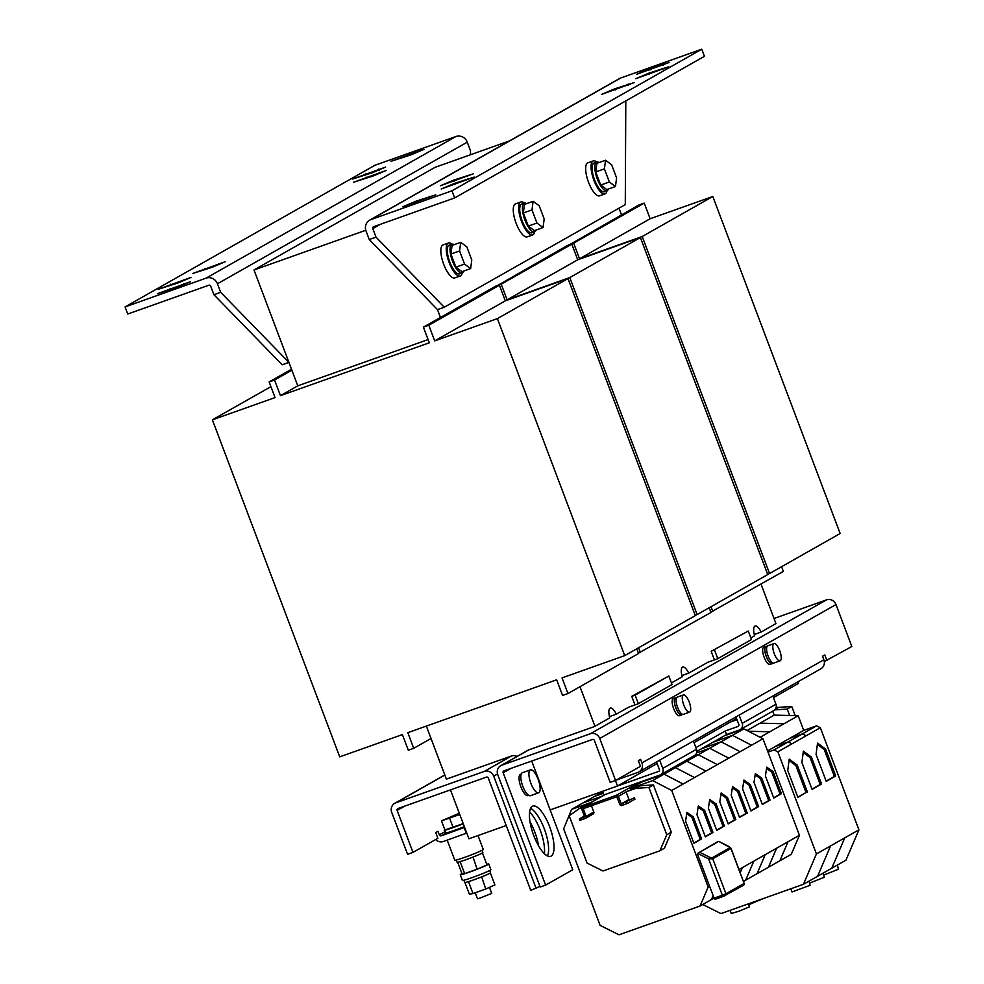 <?xml version="1.0" encoding="UTF-8"?>
<svg xmlns="http://www.w3.org/2000/svg" width="984" height="984" viewBox="0 0 984 984"><rect width="100%" height="100%" fill="white"/><g stroke="black" fill="none" stroke-linecap="round" stroke-linejoin="round"><path stroke-width="1.48" d="M526.612 203.602A15.227 5.129 70.4 0 0 524.349 203.147L521.643 204.106A15.227 5.129 70.4 0 0 522.209 221.019A15.227 5.129 70.4 0 0 531.84 232.802L534.533 231.843A15.227 5.129 70.4 0 0 536.009 230.059M524.349 203.147A15.227 5.129 70.4 0 0 524.915 220.059A15.227 5.129 70.4 0 0 534.533 231.843M473.341 173.824L440.414 185.755L453.55 180.183L473.341 173.824M474.165 177.083L441.226 189.002L454.362 183.442L474.165 177.083M435.789 194.832L402.862 206.751L415.998 201.191L435.789 194.832M634.459 82.496L601.532 94.415L614.668 88.855L634.459 82.496M668.763 66.764L635.836 78.695L648.973 73.124L668.763 66.764M669.317 62.447L636.377 74.378L649.514 68.806L669.317 62.447M809.106 881.086L810.078 885.317L792.046 891.934L790.853 888.773M748.726 903.73L749.304 906.904L739.119 911.135L731.26 913.521L730.066 910.36M530.573 808.381A26.642 8.979 -109.6 0 1 544.779 830.127A26.642 8.979 -109.6 0 1 547.473 855.969M551.126 856.092A26.642 8.979 70.4 0 0 549.921 827.458A26.642 8.979 70.4 0 0 532.799 806.105A26.642 8.979 70.4 0 0 532.319 806.326A26.642 8.979 70.4 0 0 533.525 834.961A26.642 8.979 70.4 0 0 550.634 856.314A26.642 8.979 70.4 0 0 551.126 856.092M353.502 182.274L386.441 170.355L373.305 175.915L353.502 182.274M352.69 179.026L385.617 167.095L372.481 172.667L352.69 179.026M391.066 161.278L423.993 149.359L410.857 154.918L391.066 161.278M192.397 273.613L225.324 261.683L212.187 267.254L192.397 273.613M158.092 289.345L191.019 277.414L177.883 282.986L158.092 289.345M157.538 293.65L190.465 281.731L177.329 287.291L157.538 293.65M478.003 835.551L483.267 849.463A15.227 0.849 159.3 0 1 482.529 850.053A15.227 0.849 159.3 0 1 466.883 856.56A15.227 0.849 159.3 0 1 454.78 860.225L447.191 840.139M482.037 850.311L482.886 852.538A13.776 0.775 159.3 0 1 482.357 852.98A13.776 0.775 159.3 0 1 482.221 853.066A13.776 0.775 159.3 0 1 482.049 853.153A13.776 0.775 159.3 0 1 473.021 857.064A13.776 0.775 159.3 0 1 472.086 857.433A13.776 0.775 159.3 0 1 460.66 861.492A13.776 0.775 159.3 0 1 460.02 861.689A13.776 0.775 159.3 0 1 457.105 862.279L456.268 860.053M463.255 823.756A15.227 0.849 -20.7 0 1 453.218 827.556A15.227 0.849 -20.7 0 1 444.214 830.361L446.133 833.018A15.227 0.849 -20.7 0 0 454.288 830.398A15.227 0.849 -20.7 0 0 464.325 826.597M672.035 684.52L638.112 703.806L628.653 707.164L616.316 714.163A11.414 3.85 70.4 0 0 610.301 708.099A11.414 3.85 70.4 0 0 609.773 717.865L594.484 726.536L528.974 749.796A7.614 7.159 -119.5 0 0 527.916 750.288L500.758 765.675A7.614 7.159 60.5 0 1 501.828 765.195L590.302 733.769A7.614 7.159 60.5 0 1 599.736 738.48L615.59 780.435L610.191 782.354L594.336 740.399A1.525 1.427 60.5 0 0 592.442 739.464L503.968 770.878A1.525 1.427 60.5 0 0 503.156 772.784L510.782 768.467M714.409 659.895L711.161 651.322L748.258 631.015L751.481 639.538L717.533 658.788L708.086 662.146L688.726 673.117A11.414 3.85 70.4 0 0 682.711 667.054A11.414 3.85 70.4 0 0 682.183 676.82L671.432 682.921M775.933 623.573L761.136 632.06A11.414 3.85 70.4 0 0 755.122 626.009A11.414 3.85 70.4 0 0 754.593 635.775L750.854 637.89M489.675 870.508L490.512 872.734A13.776 0.775 159.3 0 1 490.241 873.017A13.776 0.775 159.3 0 1 490.007 873.165A13.776 0.775 159.3 0 1 489.847 873.263A13.776 0.775 159.3 0 1 481.643 876.867A13.776 0.775 159.3 0 1 480.721 877.236A13.776 0.775 159.3 0 1 469.024 881.455A13.776 0.775 159.3 0 1 468.335 881.664A13.776 0.775 159.3 0 1 464.731 882.476L463.894 880.25M486.736 864.284A15.227 0.849 159.3 0 1 488.753 863.977A15.227 0.849 159.3 0 1 488.015 864.555A15.227 0.849 159.3 0 1 472.357 871.061A15.227 0.849 159.3 0 1 460.266 874.739A15.227 0.849 159.3 0 1 460.992 874.149A15.227 0.849 159.3 0 1 461.976 873.644M488.753 863.977L490.893 869.659A15.227 0.849 159.3 0 1 490.167 870.25A15.227 0.849 159.3 0 1 474.509 876.744A15.227 0.849 159.3 0 1 462.406 880.422L460.266 874.739M489.442 887.359L491.729 893.398L479.11 898.441L477.486 898.773L475.223 892.783M837.433 865.022L838.417 869.253L823.989 874.973M823.264 873.054L824.248 877.285L809.82 882.992M763.879 898.343L749.045 904.579M521.176 774.137L520.487 774.383A11.267 3.801 70.4 0 0 520.905 786.893A11.267 3.801 70.4 0 0 528.027 795.613L528.716 795.367M766.561 646.402A9.139 3.075 70.4 0 0 765.982 646.451L763.818 647.214A9.139 3.075 70.4 0 0 764.162 657.361A9.139 3.075 70.4 0 0 769.931 664.434L772.096 663.659A9.139 3.075 70.4 0 0 772.575 663.327M765.982 646.451A9.139 3.075 70.4 0 0 766.315 656.599A9.139 3.075 70.4 0 0 772.096 663.659M773.276 663.081L772.046 663.524A8.979 3.026 -109.6 0 1 766.364 656.574A8.979 3.026 -109.6 0 1 766.032 646.586L767.262 646.156M773.781 643.696A9.139 3.075 -109.6 0 1 773.953 643.622A9.139 3.075 -109.6 0 1 779.82 650.941A9.139 3.075 -109.6 0 1 780.226 660.756A9.139 3.075 -109.6 0 1 780.066 660.83A9.139 3.075 -109.6 0 1 774.199 653.511A9.139 3.075 -109.6 0 1 773.781 643.696M774.014 662.958A9.139 3.075 -109.6 0 1 773.854 663.044A9.139 3.075 -109.6 0 1 767.987 655.713A9.139 3.075 -109.6 0 1 767.569 645.898A9.139 3.075 -109.6 0 1 767.729 645.824A9.139 3.075 -109.6 0 1 767.914 645.775M451.976 244.18A17.503 5.904 70.4 0 0 448.47 242.999L443.071 244.918A17.503 5.904 70.4 0 0 443.722 264.364A17.503 5.904 70.4 0 0 454.78 277.918L460.192 276A17.503 5.904 70.4 0 0 462.173 272.875M448.47 242.999A17.503 5.904 70.4 0 0 449.122 262.445A17.503 5.904 70.4 0 0 460.192 276M454.202 244.647A15.227 5.129 70.4 0 0 451.939 244.192L449.233 245.151A15.227 5.129 70.4 0 0 449.799 262.064A15.227 5.129 70.4 0 0 459.43 273.847L462.123 272.888A15.227 5.129 70.4 0 0 463.599 271.104M451.939 244.192A15.227 5.129 70.4 0 0 452.505 261.104A15.227 5.129 70.4 0 0 462.123 272.888M596.796 162.077A17.503 5.904 70.4 0 0 593.291 160.909L587.891 162.827A17.503 5.904 70.4 0 0 588.543 182.274A17.503 5.904 70.4 0 0 599.6 195.816L605.012 193.897A17.503 5.904 70.4 0 0 606.993 190.773M593.291 160.909A17.503 5.904 70.4 0 0 593.942 180.355A17.503 5.904 70.4 0 0 605.012 193.897M524.386 203.135A17.503 5.904 70.4 0 0 520.88 201.954L515.481 203.873A17.503 5.904 70.4 0 0 516.133 223.319A17.503 5.904 70.4 0 0 527.19 236.873L532.602 234.955A17.503 5.904 70.4 0 0 534.583 231.818M520.88 201.954A17.503 5.904 70.4 0 0 521.532 221.4A17.503 5.904 70.4 0 0 532.602 234.955M599.022 162.544A15.227 5.129 70.4 0 0 596.759 162.102L594.053 163.061A15.227 5.129 70.4 0 0 594.619 179.974A15.227 5.129 70.4 0 0 604.25 191.757L606.943 190.798A15.227 5.129 70.4 0 0 608.419 189.014M596.759 162.102A15.227 5.129 70.4 0 0 597.325 179.014A15.227 5.129 70.4 0 0 606.943 190.798M681.58 714.974L679.415 715.737A9.139 3.075 -109.6 0 1 673.646 708.677A9.139 3.075 -109.6 0 1 673.302 698.529L675.467 697.754A9.139 3.075 70.4 0 0 675.811 707.902A9.139 3.075 70.4 0 0 681.58 714.974A9.139 3.075 70.4 0 0 682.06 714.642M689.71 712.072A9.139 3.075 -109.6 0 1 689.55 712.145A9.139 3.075 -109.6 0 1 683.683 704.815A9.139 3.075 -109.6 0 1 683.265 694.999A9.139 3.075 -109.6 0 1 683.437 694.925A9.139 3.075 -109.6 0 1 689.304 702.244A9.139 3.075 -109.6 0 1 689.71 712.072M683.499 714.273A9.139 3.075 -109.6 0 1 683.339 714.347A9.139 3.075 -109.6 0 1 677.472 707.029A9.139 3.075 -109.6 0 1 677.054 697.213A9.139 3.075 -109.6 0 1 677.226 697.139A9.139 3.075 -109.6 0 1 677.398 697.09M676.746 697.459L675.516 697.902A8.979 3.026 70.4 0 0 675.848 707.877A8.979 3.026 70.4 0 0 681.531 714.827L682.761 714.396M530.228 769.968A12.177 4.108 -109.6 0 1 530.45 769.869A12.177 4.108 -109.6 0 1 538.273 779.635A12.177 4.108 -109.6 0 1 538.826 792.723A12.177 4.108 -109.6 0 1 538.605 792.821A12.177 4.108 -109.6 0 1 530.782 783.067A12.177 4.108 -109.6 0 1 530.228 769.968M530.72 795.601A12.177 4.108 -109.6 0 1 530.499 795.699A12.177 4.108 -109.6 0 1 522.676 785.945A12.177 4.108 -109.6 0 1 522.123 772.846A12.177 4.108 -109.6 0 1 522.344 772.747A12.177 4.108 -109.6 0 1 522.578 772.686M591.187 802.427L571.618 809.377L563.66 828.86L600.129 925.378L619.01 934.8L700.054 906.018L708.185 887.002L671.715 790.484L740.14 751.69L721.087 741.813L732.49 735.343L712.896 742.305M768.467 867.236L776.61 848.208L799.426 835.281L762.957 738.763L743.892 728.873L724.298 735.835M745.651 880.163L768.479 867.224L776.61 848.208L739.07 869.499M671.715 790.484L652.663 780.595L664.065 774.125L683.117 784.014L664.065 774.137L721.087 741.801L740.14 751.69L751.542 745.232L732.49 735.343L743.892 728.873M762.957 738.763L751.542 745.232L732.49 735.343M768.479 867.224L779.881 860.754L788.024 841.738L779.881 860.766L791.284 854.296L799.426 835.281M709.587 886.203L697.619 854.518A1.525 1.427 60.4 0 1 697.631 853.374L708.591 858.835L709.624 857.236L711.961 857.925A1.525 1.427 60.4 0 1 712.736 858.786L708.591 858.835L722.342 895.219L714.101 898.146L709.587 886.203L708.185 887.002M675.467 767.668L694.519 777.557L675.467 767.668L669.095 769.931M686.869 761.198L705.934 771.087L686.869 761.198L680.497 763.461M698.271 754.74L717.336 764.617L698.271 754.74L691.9 757.004M709.685 748.27L728.738 758.16L709.685 748.27L696.586 752.92M770.041 800.14L761.702 778.049L755.343 773.609L754.002 782.415L762.354 804.494L770.041 800.14L768.689 800.619L760.349 778.529L755.146 774.888M762.256 804.26L768.689 800.619M781.444 793.67L773.104 771.591L766.745 767.139L765.404 775.946L773.756 798.036L781.444 793.67L780.091 794.149L771.751 772.071L773.104 771.591M773.67 797.803L780.091 794.149M693.265 816.843L686.918 812.39L685.577 821.209L693.917 843.288L701.617 838.921L693.265 816.843L691.924 817.323L686.721 813.682M758.639 806.597L750.288 784.519L743.941 780.066L742.6 788.885L750.94 810.964L758.639 806.597L757.286 807.077L748.947 784.998L750.288 784.519M750.854 810.73L757.286 807.077M704.679 810.373L698.32 805.933L696.979 814.74L705.331 836.818L713.019 832.464L704.679 810.373L703.326 810.853L698.123 807.224M735.823 819.524L727.484 797.446L721.137 793.006L719.796 801.812L728.135 823.891L735.823 819.524L734.482 820.004L726.13 797.926L727.484 797.446M728.049 823.657L734.482 820.004M724.421 825.994L716.081 803.916L709.722 799.463L708.382 808.282L716.733 830.361L720.583 828.184L724.421 825.994L723.068 826.474L714.728 804.395L716.081 803.916M716.647 830.127L723.068 826.474M747.237 813.067L738.886 790.988L732.539 786.536L731.198 795.343L739.538 817.433L747.237 813.067L745.884 813.547L737.533 791.468L738.886 790.988M739.451 817.187L745.884 813.547M760.349 778.529L761.702 778.049M721.087 741.801L701.494 748.763M777.212 707.902L776.72 706.586A1.673 1.574 -119.5 0 0 776.278 705.934M621.359 804.014L634.385 797.741L621.359 804.014L618.321 796.388A1.673 1.574 -119.5 0 0 616.242 795.343L582.737 807.249A1.673 1.574 -119.5 0 0 581.851 809.34L584.693 816.868L579.342 818.934L584.398 816.068M629.12 799.611L626.082 791.985A1.673 1.574 -119.5 0 0 626.021 791.837L640.412 785.773L635.885 788.344L648.886 787.483L666.758 834.764L659.907 850.779L602.958 871L587.067 863.066L569.195 815.785L579.699 808.294L582.762 807.2M652.663 780.595L630.129 788.602L630.695 789.365M630.129 788.602L641.531 782.132L664.065 774.125M641.556 782.12L644.188 780.632M611.63 164.758L616.599 177.895L615.455 186.505L609.354 181.991L604.397 168.854L605.529 160.244L611.63 164.758M615.455 186.505L606.821 189.58L600.707 185.066L595.75 171.929L596.882 163.307L605.529 160.244M595.75 171.929L604.397 168.854M600.707 185.066L609.354 181.991M470.635 268.607L461.988 271.682L455.887 267.156L450.93 254.02L452.062 245.41L460.709 242.335L466.81 246.849L471.779 259.985L470.635 268.607L464.534 264.093L459.577 250.957L460.709 242.335M455.887 267.156L464.534 264.093M450.93 254.02L459.577 250.957M635.111 695.147L668.825 676.033L631.74 696.34L635.111 695.147L638.333 703.683M672.06 684.569L668.825 676.033M634.975 704.925L631.74 696.34M739.107 715.147L742.207 723.351A5.326 5.006 -119.5 0 1 740.116 729.673L773.83 710.559A5.326 5.006 60.5 0 0 775.933 704.236L742.207 723.351M772.821 696.032L775.933 704.236M735.958 716.93L738.836 724.556A1.525 1.427 -119.5 0 1 738.025 726.45L725.196 731.014L726.536 734.568L739.365 730.005A5.326 5.006 -119.5 0 0 740.116 729.673M730.312 722.059L736.991 719.685M695.885 747.631L725.196 731.014M659.009 771.247L602.872 791.197M616.242 795.343L638.874 782.514L659.944 775.035A5.326 5.006 -119.5 0 0 662.786 768.381L659.686 760.165M660.682 774.691L694.409 755.577A5.326 5.006 60.5 0 0 696.5 749.267L693.4 741.05M658.591 771.481A1.525 1.427 -119.5 0 0 659.415 769.574L656.525 761.96M638.874 782.514L603.881 794.949L602.54 791.394M696.856 751.395L726.536 734.568M626.623 802.144L627.165 803.559L621.888 805.441A1.673 1.574 60.5 0 1 619.809 804.395L616.784 796.769L583.278 808.663L586.046 816.388A1.673 1.574 60.5 0 1 585.148 818.479L579.884 820.361L579.342 818.934M772.723 711.186L774.211 715.122L798.184 715.712L803.731 730.399L816.56 725.848L820.336 727.729L858.921 829.832L830.594 845.896L817.606 876.264L803.436 884.296L720.964 913.582L702.736 904.493M767.545 750.915L775.404 746.462L788.233 741.899L774.064 749.931L777.84 751.825L816.425 853.928L830.594 845.896L817.606 876.264L831.763 868.232L844.752 837.864L831.763 868.232L845.933 860.201L858.921 829.832M789.672 715.503L787.237 709.058L774.74 709.882M775.232 709.353L778.762 707.348L775.81 708.394M795.22 715.639L791.763 706.487L778.762 707.348M591.458 805.761L593.807 811.997A1.673 1.574 60.5 0 1 593.143 813.977L585.382 818.38M626.021 791.837L635.885 788.344M634.385 797.741L634.926 799.168L627.165 803.559M640.412 785.773L653.413 784.912L671.285 832.193L664.434 848.208L659.907 850.779M579.699 808.294L587.288 804.641M594.434 796.437L602.688 791.763M603.266 793.313L594.422 796.45L583.032 802.907M602.602 795.958L583.02 802.919L571.618 809.377M700.054 906.018L711.457 899.548L713.142 895.612L711.457 899.548L714.076 898.072M757.077 873.694L765.208 854.678L757.077 873.694M775.417 746.45L789.562 738.431L802.403 733.88L806.179 735.761L777.84 751.825M816.56 725.848L788.233 741.911M747.065 730.522L760.042 723.154L784.014 723.744L760.115 737.287M787.237 709.058L791.763 706.487M798.184 715.712L784.014 723.744M774.211 715.122L760.054 723.154M803.731 730.399L789.586 738.418M820.336 727.729L806.179 735.761M671.285 832.193L666.758 834.764M653.413 784.912L648.886 787.483M745.675 880.151L753.806 861.135L745.675 880.151L743.547 881.356M740.251 872.624L742.403 867.605L740.251 872.636M715.061 899.327L723.301 896.399L722.342 895.219L725.946 893.755A1.525 1.427 60.4 0 1 725.134 895.649L715.061 899.327L714.101 898.146M717.631 842.021L697.631 853.374L718.135 841.418M728.714 846.412L718.812 841.394L730.153 847.605L711.961 857.925M693.831 843.054L700.264 839.401L691.924 817.323M700.264 839.401L701.617 838.921M696.414 841.591L697.767 841.111L696.414 841.591M748.947 784.998L743.744 781.357M705.233 836.584L711.666 832.944L703.326 810.853M711.666 832.944L713.019 832.464M707.828 835.121L709.169 834.641L707.828 835.121M726.13 797.926L720.94 794.285M714.728 804.395L709.525 800.755M737.533 791.468L732.342 787.827M771.751 772.071L766.561 768.43M826.24 781.37L835.736 775.97L825.564 749.033L817.556 743.104L816.056 754.421L826.24 781.37M817.372 744.457L824.211 749.513L834.395 776.45L835.736 775.97M834.395 776.45L826.154 781.124M824.211 749.513L825.564 749.033M812.071 789.389L821.579 784.002L811.394 757.065L803.387 751.136L801.886 762.452L812.071 789.389M803.202 752.489L810.041 757.545L820.226 784.482L821.579 784.002M820.226 784.482L811.984 789.156M810.041 757.545L811.394 757.065M730.153 847.605A1.525 1.427 -119.6 0 1 730.928 848.466L744.138 883.435L725.946 893.755L712.736 858.786L730.928 848.466L728.873 846.486M773.424 697.619L798.541 683.376L797.938 681.789M615.431 780.484L617.509 786.007L657.127 763.547M694.003 742.637L736.549 718.517L736.967 719.685M714.544 650.116L717.766 658.653M711.161 651.322L748.258 631.015M212.372 419.836L339.726 756.856L402.394 734.593L408.311 750.239L413.711 748.32L407.807 732.674L556.649 679.809L562.565 695.454L567.965 693.536L562.061 677.89L624.729 655.627L497.387 318.619L567.989 278.595L505.309 300.858L499.405 285.212L493.993 287.131L423.391 327.155L429.307 342.789L280.452 395.654L274.548 380.021L269.136 381.94L275.053 397.573L212.372 419.836L270.92 386.651M567.989 278.595L695.331 615.615L624.729 655.627M567.965 693.536L638.567 653.511L636.783 648.8M497.387 318.619L434.707 340.87L428.803 325.237L423.391 327.155M269.136 381.94L291.51 369.258M274.548 380.021L291.867 370.193M280.452 395.654L297.783 385.839L428.089 339.578M428.803 325.237L499.405 285.212M434.707 340.87L505.309 300.858M413.711 748.32L431.041 738.492M473.021 857.064L477.117 869.192L464.645 873.62L462.025 873.78L457.683 862.291M460.02 861.689L460.66 861.492M460.131 861.676L464.645 873.62M482.467 852.98L486.982 864.924L477.117 869.192M481.643 876.867L485.776 888.982L472.997 893.583L469.368 894.149L464.965 882.525M468.335 881.664L469.024 881.455M468.482 881.639L472.997 893.583M490.389 872.992L494.903 884.936L485.776 888.982M463.193 823.608L444.928 829.967L441.484 820.865L459.282 813.251M459.762 814.506L441.484 820.865M453.12 827.507L449.688 818.405M536.157 888.478L493.71 776.142A7.614 7.159 60.5 0 0 484.263 771.431L395.789 802.846A7.614 7.159 60.5 0 0 391.718 812.366L407.573 854.309L412.972 852.39L397.13 810.447A1.525 1.427 60.5 0 1 397.942 808.541L486.416 777.114A1.525 1.427 60.5 0 1 488.298 778.061L530.745 890.397L539.933 886.338M530.019 821.824A26.642 8.979 -109.6 0 1 538.568 845.871M544.386 853.718A26.642 8.979 70.4 0 0 529.601 812.058M517.043 756.45A7.614 7.159 -119.5 0 0 511.422 756.032L446.392 779.131M412.972 852.39L437.868 838.282L435.715 832.587L437.978 831.308L439.331 834.862A1.525 1.427 60.5 0 0 441.213 835.81L464.632 827.396L466.773 833.079L443.366 841.492A7.614 7.159 60.5 0 1 435.666 839.536M466.33 833.337L464.177 827.655M444.214 830.361L444.928 829.967M617.509 786.007L550.167 809.918M506.231 825.527L468.925 838.774L466.773 833.079M695.208 615.271L697.139 614.582L569.798 277.574L640.399 237.55L577.719 259.801L571.815 244.167L566.403 246.086L495.936 286.442M640.399 237.55L767.741 574.558L697.139 614.582M638.444 653.167L710.977 612.466L709.193 607.743M640.375 652.478L638.591 647.767M569.798 277.574L507.117 299.825L501.213 284.179L495.801 286.11M501.213 284.179L571.815 244.167M507.117 299.825L577.719 259.801M213.922 294.708L210.699 286.172A1.525 1.427 -119.5 0 0 208.805 285.237L127.76 314.019L125.079 306.91L206.123 278.128A9.139 8.585 -119.5 0 1 217.452 283.773L220.674 292.31L213.922 294.708L282.162 364.793L288.927 362.395L297.783 385.863M220.674 292.31L288.927 362.395L253.995 269.973L435.026 167.354L509.491 140.897M470.475 154.759L470.487 150.7L467.265 142.163A9.139 8.585 60.5 0 0 455.936 136.505L374.892 165.287L125.079 306.91M365.79 230.268L253.995 269.973M437.499 309.628L444.251 307.229L376.011 237.144L369.258 239.542L437.499 309.628L440.463 317.475M426.343 726.081L446.355 779.045M450.451 789.894L464.632 827.396M579.994 686.721L594.939 726.278M531.692 761.038L572.762 869.733L545.603 885.12L540.204 887.039L497.756 774.703A7.614 7.159 60.5 0 1 500.758 765.675M545.603 885.12L503.156 772.784M824.321 661.556L851.824 646.513L835.982 604.57A7.614 7.159 -119.5 0 0 826.535 599.859L774.014 618.505M826.941 660.621L824.789 654.938L822.526 656.217L823.866 659.772A7.614 7.159 -119.5 0 1 820.865 668.8L638.936 771.923A7.614 7.159 60.5 0 1 637.866 772.415L616.082 780.152M615.59 780.435L640.486 766.327L638.333 760.632L640.596 759.353L641.937 762.908A7.614 7.159 60.5 0 1 638.936 771.923M761.136 632.06L754.273 634.52M688.726 673.117L681.863 675.565M616.316 714.163L609.453 716.61M775.97 623.659L761.013 584.09M621.494 214.856L618.973 208.19M767.618 574.226L769.549 573.537L642.208 236.517L712.81 196.493L650.129 218.755L644.225 203.11L638.813 205.029L568.346 245.397M712.81 196.493L840.151 533.513L769.549 573.537M710.854 612.122L783.387 571.409L781.604 566.698M712.785 611.433L711.001 606.722M642.208 236.517L579.527 258.78L573.623 243.134L568.211 245.053M573.623 243.134L644.225 203.11M579.527 258.78L650.129 218.755M789.045 760.509L795.884 765.577L806.056 792.514L797.815 797.188M807.409 792.034L797.224 765.097L789.217 759.168L787.729 770.484L797.913 797.421L806.056 792.514M795.884 765.577L797.224 765.097M816.425 853.928L803.436 884.296M788.233 741.899L792.009 743.793M767.987 752.096L774.064 749.931M769.845 731.776L748.467 731.247M731.973 732.637L729.747 733.904M625.799 100.897L625.283 204.611L444.251 307.229M376.011 237.144L372.788 228.608L380.402 224.29M369.258 239.542L366.036 231.006A9.139 8.585 -119.5 0 1 369.627 220.182L619.453 78.572A9.139 8.585 60.5 0 1 620.732 77.982L701.776 49.2L704.458 56.309L454.645 197.932L373.6 226.714A1.525 1.427 -119.5 0 0 372.788 228.608M701.776 49.2L451.951 190.81L370.906 219.604A9.139 8.585 -119.5 0 0 369.627 220.182M451.951 190.81L454.645 197.932M543.045 227.562L534.398 230.625L528.297 226.111L523.34 212.975L524.472 204.352L533.119 201.29L539.22 205.804L544.189 218.94L543.045 227.562L536.944 223.048L531.987 209.912L533.119 201.29M523.34 212.975L531.987 209.912M528.297 226.111L536.944 223.048M366.577 178.313L366.122 177.12M365.765 175.054L365.31 173.873M404.129 157.305L403.686 156.124M205.459 269.641L205.016 268.46M171.155 285.372L170.712 284.192M170.613 289.69L170.158 288.497M618.321 796.388L626.082 791.985M582.737 807.249L605.369 794.42M696.5 749.267L662.786 768.381M621.162 803.916L628.924 799.525M583.192 808.86L583.955 808.43M586.046 816.388L593.807 811.997M699.993 852.427L709.624 857.236M723.301 896.399L743.547 885.231A1.525 1.427 60.4 0 0 744.138 883.435L731.051 848.269M744.285 883.312L743.547 885.231A1.525 1.427 60.4 0 1 743.326 885.329M493.71 776.142L497.523 773.977M484.263 771.431L511.422 756.032M397.13 810.447L404.744 806.117M444.842 775.048L395.789 802.846M441.213 835.81L446.133 833.018M444.756 831.788L439.331 834.862M184.07 284.757L183.664 283.7M184.611 280.44L184.217 279.394M218.915 264.708L218.522 263.663M417.585 152.372L417.191 151.327M379.221 170.121L378.815 169.076M380.033 173.381L379.639 172.323M206.123 278.128L455.936 136.505M217.452 283.773L467.265 142.163M528.974 749.796L501.828 765.195M590.302 733.769L826.535 599.859M599.736 738.48L835.982 604.57M641.937 762.908L823.866 659.772M649.514 68.806L649.969 69.999M663.425 65.067L663.031 64.009M648.973 73.124L649.415 74.317M662.872 69.384L662.478 68.326M614.668 88.855L615.111 90.036M628.567 85.104L628.173 84.058M415.998 201.191L416.441 202.372M429.897 197.44L429.504 196.394M454.362 183.442L454.817 184.623M468.273 179.691L467.867 178.645M467.449 176.443L467.056 175.386M453.55 180.183L453.993 181.376M620.732 77.982L370.906 219.604M773.953 643.622L767.729 645.824M689.55 712.145L683.339 714.347M530.45 769.869L522.344 772.747M582.503 807.347L605.246 794.457M538.605 792.821L530.499 795.699M683.437 694.925L677.226 697.139M780.066 660.83L773.854 663.044M394.719 803.338L444.805 774.949"/></g></svg>
